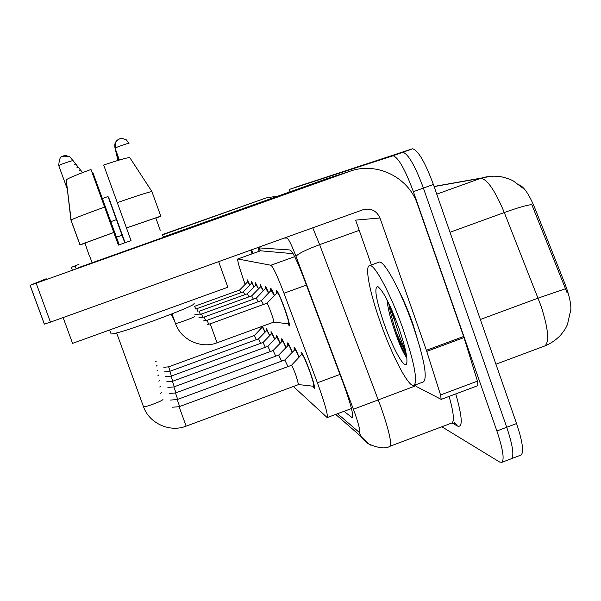 <?xml version="1.0" encoding="UTF-8"?>
<svg xmlns="http://www.w3.org/2000/svg" width="601" height="601" viewBox="0 0 601 601"><rect width="100%" height="100%" fill="white"/><g stroke="black" fill="none" stroke-linecap="round" stroke-linejoin="round"><path stroke-width="0.9" d="M276.558 293.025L276.437 290.275C277.887 291.41 280.69 297.66 284.859 309.027C288.42 319.259 289.915 324.893 289.344 325.915L287.736 323.721M270.69 290.764L270.548 288.157C271.104 288.285 272.381 290.674 274.372 295.339M265.289 288.69L265.124 286.211C265.627 286.324 266.814 288.555 268.662 292.905M260.301 286.775L260.12 284.416L263.411 290.674M255.68 285.002L255.485 282.748L258.55 288.615M251.383 283.356L251.188 281.2L254.043 286.722M247.387 281.831L247.184 279.765L249.858 284.964M301.244 354.868L301.093 352.066C302.641 353.193 305.654 359.856 310.139 372.034C313.564 381.875 315.014 387.337 314.481 388.411L312.783 386.18M294.22 349.94L294.054 347.288C294.76 347.438 296.443 350.729 299.103 357.152M287.774 345.41L287.586 342.893C288.225 343.043 289.78 346.093 292.236 352.051M281.816 341.248L281.629 338.844C282.207 338.987 283.642 341.826 285.926 347.37M276.317 337.394L276.114 335.103C276.64 335.23 277.97 337.89 280.104 343.066M271.209 333.818L270.998 331.632C271.479 331.752 272.719 334.239 274.717 339.092M266.461 330.497L266.243 328.401L269.714 335.411M262.028 327.41L261.818 326.456M262.457 326.223L265.056 331.985M570.71 312.182C571.559 305.503 569.583 295.88 564.775 283.311L534.695 207.758C529.15 194.506 524.042 186.903 519.354 184.965M293.063 253.66L260.503 250.797M293.363 386.488L327.192 417.582C328.063 414.78 324.803 403.181 317.396 382.784L283.972 293.243C277.444 276.129 273.087 266.799 270.901 265.244L237.786 258.978C237.2 259.887 238.973 266.393 243.089 278.488L245.08 284.258M259.895 327.162L260.534 328.995M289.021 192.177L289.321 189.42L393.099 155.742C398.403 157.545 405.164 169.52 413.383 191.681L496.884 430.985L506.733 427.266C512.653 445.056 514.268 455.513 511.564 458.646L510.933 458.886L511.564 458.646C514.268 455.513 512.653 445.056 506.733 427.266L423.397 188.075L506.733 427.266L516.567 423.547C522.464 441.337 524.004 451.817 521.187 454.987L520.534 455.235M392.678 155.817L402.873 152.256C408.334 153.999 415.171 165.944 423.397 188.075C415.171 165.944 408.334 153.999 402.873 152.256L295.211 187.324L412.632 148.778C418.251 150.46 425.162 162.36 433.389 184.484L516.567 423.547M567.186 293.01L531.802 204.618C526.994 205.046 517.829 207.683 504.299 212.544C494.946 190.284 487.073 178.88 480.672 178.332L434.117 186.58M289.321 189.42L412.188 148.86M496.884 430.985C502.827 448.782 504.509 459.224 501.933 462.304L499.641 462.041L441.84 426.755M343.997 411.317L352.456 417.883C353.643 414.953 350.548 403.331 343.171 383.01L303.603 277.654C297.014 260.556 292.507 251.331 290.065 249.971L257.258 247.762M251.759 249.738L252.66 253.622M259.069 251.316L258.272 247.83M264.958 332.09L262.344 327.072M256.357 339.663L254.403 335.486L262.389 327.027M249.746 285.084L247.71 281.493M240.948 292.695L239.589 290.028M269.609 335.523L266.791 330.144M260.684 343.329L258.58 338.851L267.287 329.934M274.604 339.212L271.569 333.442M265.326 347.28L263.065 342.457M279.991 343.194L276.7 336.981M270.33 351.54L267.888 346.341L276.76 336.921M285.798 347.506C283.942 343.073 282.778 340.812 282.312 340.729L282.237 340.805M275.739 356.145L273.087 350.526L282.853 340.534M253.922 286.85L251.729 282.996M244.787 294.7L243.33 291.838L251.796 282.928M258.422 288.75L256.041 284.619M248.919 296.864L247.342 293.776L256.604 284.363M263.268 290.816L260.691 286.354M253.374 299.2L251.661 295.865M403.233 329.581C414.262 362.403 417.868 381.004 414.051 385.399C409.048 388.404 391.98 355.754 380.178 321.835C369.713 292.394 364.529 266.033 369.623 265.582C374.491 263.636 391.131 294.768 403.233 329.581M378.585 262.321L379.118 262.134C384.219 260.098 401.07 291.132 413.142 325.93C424.133 358.737 427.604 377.383 423.562 381.853L423.337 381.935M383.896 323.09C376.008 299.636 373.942 287.458 377.698 286.542C383.002 290.358 390.079 304.219 398.914 328.131C405.577 347.754 408.094 359.751 406.464 364.108C404.007 368.714 392.122 346.777 383.896 323.09M387.059 299.891C387.547 305.608 389.035 312.685 391.529 321.137C397.284 339.565 402.385 351.825 406.832 357.903M392.145 310.77C396.112 326.741 400.627 340.241 405.698 351.262M388.682 303.167C391.702 322.196 402.302 350.976 406.787 357.467M278.18 196.039L266.153 197.924L162.383 234.908M266.153 197.924L162.278 234.623M78.986 264.312L71.339 267.347L75.133 266.01L75.914 268.159M78.228 267.738L176.754 232.602L78.228 267.738M175.86 232.872L176.521 232.662M393.738 318.35L389.125 304.091M397.809 288.57C403.098 298.659 408.162 310.544 413.007 324.217L420.497 349.369M426.748 351.382L426.387 350.3L463.634 336.492L463.995 337.574L426.748 351.382L440.556 394.947L441.187 399.38L416.38 386.518L415.238 384.956M463.634 336.492L417.552 204.438C408.657 177.085 376.271 161.263 349.451 171.45L36.143 283.191L50.439 322.128L362.921 209.772C370.825 207.803 376.504 210.538 379.967 217.983L426.387 350.3M463.995 337.574L477.472 381.139L477.96 385.609L441.187 399.38M349.451 171.45L328.086 178.242L163.156 237.057M46.202 278.759L30.073 285.317L36.143 283.191M50.439 322.128L44.316 324.082L30.073 285.325M379.967 217.983L355.627 220.131L371.395 264.936M218.659 261.645L227.839 287.24L72.578 343.366L63.12 317.568M108.503 197.684L125.083 242.714M124.858 242.796L108.037 196.512L124.805 242.812M122.048 235.216L116.481 237.207M122.018 235.209L116.474 237.185M116.391 219.673L110.9 221.649M108.037 196.512L102.486 198.548M125.128 242.699L108.728 197.601M92.208 172.517L92.787 172.322L119.103 244.84M118.525 245.05L90.991 169.474L113.807 232.497L84.996 243.044L89.166 255.515M163.284 237.41L92.118 262.765M160.632 230.063L160.219 230.213L155.779 217.908L126.473 227.997L103.68 165.035C117.661 160.354 126.345 157.853 129.733 157.522L151.888 191.501L160.775 216.135L155.779 217.908M113.807 232.497L118.382 245.103L131.033 240.595L126.473 227.997M194.01 303.482C199.096 304.835 116.361 335.26 111.125 333.916L110.907 333.307M155.817 218.028L160.497 216.232M155.862 218.148L160.542 216.352M160.775 216.135L126.443 227.952M113.724 232.467L79.948 244.84L70.933 220.101L66.245 179.774C68.912 177.979 77.161 174.545 90.991 169.474M84.996 243.044L79.948 244.84M151.888 191.501C148.177 192.215 136.637 195.926 117.263 202.627M104.529 207.127C85.898 213.836 74.757 218.125 71.121 219.981L70.933 220.101M119.231 244.795L92.787 172.322M80.414 244.675L85.041 243.165M80.459 244.795L85.079 243.277M292.101 352.201C290.088 347.393 288.826 344.944 288.3 344.854L288.217 344.936M281.599 361.148L278.706 355.056L288.893 344.636M298.952 357.31C296.766 352.088 295.384 349.429 294.798 349.331L294.708 349.421M287.962 366.602L284.806 359.969L295.444 349.091M313.564 386.263L313.684 386.27C314.158 385.324 312.873 380.508 309.853 371.824C305.894 361.073 303.235 355.199 301.875 354.199L301.777 354.297M313.669 386.278L298.539 384.572L296.15 375.925C293.784 369.472 292.221 365.934 291.462 365.31L291.455 365.318M268.519 293.055L265.71 288.24M258.19 301.732L256.327 298.126M274.214 295.504L271.149 290.283M263.418 304.489L261.382 300.575L271.254 290.17M266.882 303.235L266.912 303.22C267.625 303.843 269.083 307.164 271.284 313.181C273.185 318.605 274.003 321.58 273.748 322.106L288.578 323.819C289.081 322.917 287.766 317.944 284.626 308.914C280.945 298.892 278.466 293.378 277.189 292.371L277.061 292.499M564.775 283.311L563.25 283.875M534.695 207.758L533.177 208.307M259.624 247.92L260.293 250.872M260.631 250.76L237.801 258.978M294.67 256.665L270.901 265.244M306.397 285.099L283.972 293.243M339.948 374.438L317.396 382.784M544.536 346.048L544.799 345.951C549.592 342.044 548.315 328.649 540.953 305.766L504.299 212.544L450.014 232.264M491.858 176.131L481.589 178.016L436.754 194.161M565.376 288.796L538.128 298.119L480.357 319.484M433.389 184.484L413.383 191.681M337.552 413.721L359 432.172C360.795 432.81 359.413 426.47 354.853 413.15L296 256.342C291.62 244.975 288.63 238.882 287.015 238.056L284.175 238.086M312.753 227.809L319.627 244.652L381.162 407.696C388.952 430.406 391.89 443.26 389.989 446.265L389.733 446.355M415.727 385.782L353.426 409.236M455.768 393.918C462.409 417.342 462.973 428.055 457.451 426.049L452.042 422.924M451.742 423.029L452.087 422.901C454.506 420.903 453.515 412.068 449.112 396.412M296 256.342C298.096 253.682 305.969 249.783 319.627 244.652L359.225 230.363M250.812 250.084L252.089 253.825M457.451 426.049L455.678 423.525L454.454 422.766M287.015 238.056L286.722 237.17M251.353 251.684L251.188 251.278M370.689 445.146L366.715 442.734L363.312 439.556L361.096 436.551L359 432.172M352.795 417.214L351.683 417.635M155.667 361.697L156.29 361.171M170.136 371.193L168.618 366.828L254.411 335.478M248.19 281.276L239.611 290.02L194.611 306.307L195.738 309.012M156.365 366.039L157.034 365.468M171.42 376.008L169.798 371.32L258.588 338.844M157.116 370.704L157.823 370.058M172.81 381.177L171.06 376.136L263.073 342.457L272.095 333.209M80.399 169.828L82.547 172.622M157.928 375.723L158.687 375.024M174.313 386.766L172.427 381.319L267.896 346.334M78.145 166.995L80.519 170.143L79.362 170.323M158.792 381.139L159.618 380.373M175.935 392.806L173.892 386.916L273.094 350.526M197.962 311.603L196.737 308.711M196.745 308.704L243.345 291.831M247.357 293.769L199.029 311.28L200.351 314.406M202.928 317.426L201.5 314.06M117.443 158.942L117.999 160.429M194.882 314.323L201.508 314.053L251.684 295.857L261.3 286.084M406.396 354.853L396.577 333.262M72.128 269.511L71.339 267.347L72.135 269.511M440.556 394.947L477.472 381.139M75.711 163.93L78.25 167.258L76.988 167.446M159.731 387.006L160.617 386.165M177.701 399.357L175.484 392.971L278.721 355.048M73.052 160.595L75.779 164.126L74.404 164.328M160.745 393.377L161.699 392.43M179.624 406.501L177.212 399.537L284.821 359.961M58.8 165.741L58.763 165.636C59.101 164.877 73.082 160.061 73.089 160.707L69.641 156.643L63.323 156.072M186.122 426.117L179.098 406.697L291.462 365.31L301.86 354.207M143.406 406.434L143.489 406.667C144.721 407.703 163.705 400.551 162.916 399.349L162.901 399.312M172.164 316.637L171.3 314.165M205.715 320.701L204.167 317.058M116.722 155.667L118.42 160.302M198.961 317.659L204.175 317.05L256.349 298.119L265.807 288.142M115.527 149.454L115.94 152.121L118.878 160.166M173.719 319.875L171.638 314.03M208.742 324.262L207.067 320.303L261.412 300.56M115.137 148.289L115.107 148.207C115.317 147.5 129.343 142.64 129.012 143.384L126.428 139.905L122.476 138.448L120.185 138.666L117.969 139.65L115.437 142.55L115.107 148.207L119.374 160.024M115.091 148.252C113.987 143.887 115.475 140.754 119.546 138.861L119.854 138.763M273.748 322.106L217.074 342.788L210.207 323.834L266.912 303.22L277.85 292.131M175.424 323.323L175.462 323.436C176.311 323.999 195.498 316.982 194.454 316.494M260.023 250.978L259.444 247.912M260.609 250.76L237.786 258.978M351.45 408.537L327.192 417.582M570.897 309.417L567.442 324.578C565.601 328.093 566.217 328.116 560.628 335.133C556.158 339.873 550.877 343.479 544.799 345.951L495.915 364.206M434.072 186.453L481.589 178.016C487.989 176.146 494.48 175.702 501.069 176.694C511.436 179.286 510.73 179.849 513.337 180.976L522.908 188.136M521.187 454.987L501.933 462.304M412.632 148.778L393.099 155.742M335.704 414.412L361.096 436.551L368.473 443.861C378.472 448.248 385.647 449.052 389.989 446.265L452.087 422.901L455.678 423.525L454.311 422.736M250.782 250.091L252.059 253.84M262.397 327.027L262.802 326.876M163.81 367.309L168.618 366.828M164.704 371.801L169.798 371.32M165.681 376.624L171.06 376.136M276.768 336.913L277.271 336.733M166.74 381.815L172.427 381.319M167.897 387.412L173.892 386.916M251.804 282.928L252.247 282.763M414.051 385.399L423.562 381.853M378.112 286.737L377.698 286.542M406.764 363.425L406.464 364.108M369.623 265.582L379.118 262.134M44.391 324.112L30.133 285.302M89.436 255.41L92.133 262.81M109.682 329.949L111.125 333.916M71.001 220.056L80.023 244.81M66.523 182.201L71.121 219.981M169.159 393.475L175.484 392.971M170.556 400.063L177.212 399.537M313.684 386.27L314.398 386.007M298.539 384.572L186.122 426.147C169.835 432.735 149.048 423.292 143.489 406.667L116.617 332.909M69.641 156.643C65.892 155.486 63.886 155.261 63.616 155.982C63.097 157.65 59.431 153.495 58.763 165.636L67.395 189.338M301.875 354.199L302.573 353.944M172.096 407.238L179.098 406.697M265.815 288.142L266.371 287.939M271.269 290.17L271.87 289.945M202.988 321.009L207.067 320.303M115.955 152.076L115.565 149.469M288.623 323.804L289.284 323.556M217.074 342.788C201.155 349.166 180.833 339.76 175.462 323.436L172.014 313.887M162.616 235.562L163.532 236.922M207.157 324.517L210.215 323.834"/></g></svg>

